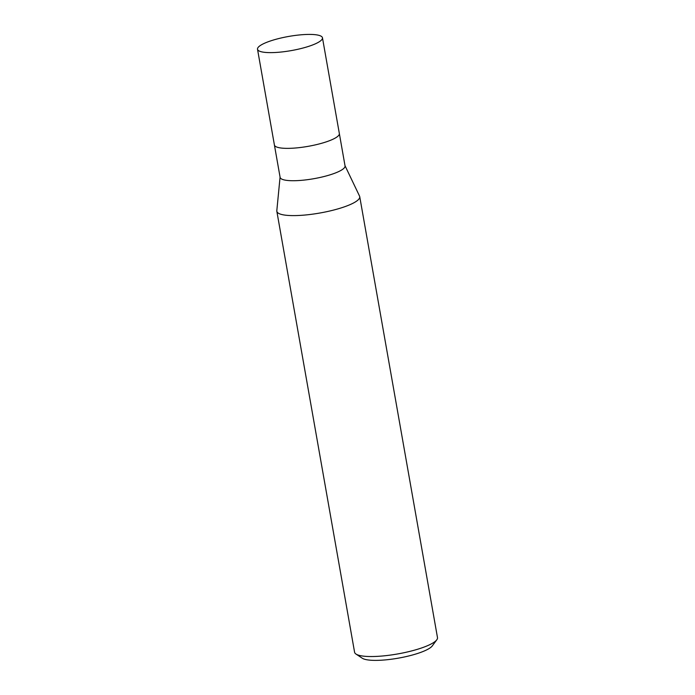 <?xml version="1.0" encoding="UTF-8"?>
<svg xmlns="http://www.w3.org/2000/svg" width="695" height="695" viewBox="0 0 695 695"><rect width="100%" height="100%" fill="white"/><g stroke="black" fill="none" stroke-linecap="round" stroke-linejoin="round"><path stroke-width="1.04" d="M274.395 144.934A32.969 7.193 -10 0 0 274.403 144.977L280.111 177.347A32.969 7.193 -10 0 0 303.02 180.196A32.969 7.193 -10 0 0 345.041 165.888L339.342 133.527A32.969 7.193 -10 0 0 339.334 133.483M339.334 133.527A32.969 7.193 -10 0 1 297.321 147.835A32.969 7.193 -10 0 1 274.403 144.977A32.969 7.193 -10 0 0 297.321 147.835A32.969 7.193 -10 0 0 339.342 133.527L322.463 37.791A32.969 7.193 -10 0 0 299.545 34.941A32.969 7.193 -10 0 0 257.515 49.241A32.969 7.193 -10 0 0 280.433 52.099A32.969 7.193 -10 0 0 322.463 37.791M280.068 177.129L276.81 210.724A42.091 9.183 -10 0 0 306.087 214.929A42.091 9.183 -10 0 0 359.732 196.668A42.091 9.183 -10 0 0 359.532 196.086M276.818 210.672A42.091 9.183 -10 0 0 276.836 211.289L354.58 652.223A42.091 9.183 -10 0 0 355.988 654.056A42.091 9.183 -10 0 0 383.831 655.863A42.091 9.183 -10 0 0 436.79 639.808A42.091 9.183 -10 0 0 437.485 637.602L359.732 196.668M276.836 211.289A42.091 9.183 -10 0 0 306.087 214.929A42.091 9.183 -10 0 0 359.558 196.138L345.007 165.679M355.988 654.056L362.277 658.226A36.479 7.958 -10 0 0 386.411 659.798A36.479 7.958 -10 0 0 432.307 645.881L436.79 639.808M274.403 144.977L257.515 49.241"/></g></svg>
